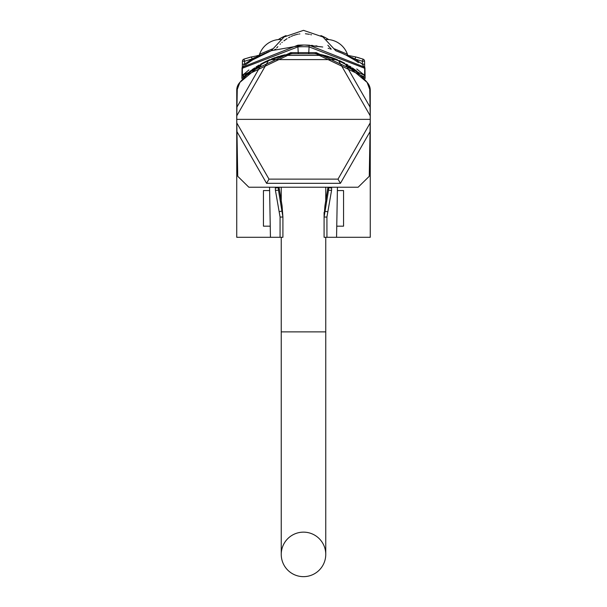 <?xml version="1.0" encoding="UTF-8"?>
<svg xmlns="http://www.w3.org/2000/svg" width="607" height="607" viewBox="0 0 607 607"><rect width="100%" height="100%" fill="white"/><g stroke="black" fill="none" stroke-linecap="round" stroke-linejoin="round"><path stroke-width="0.91" d="M291.557 53.826L292.377 53.712A82.332 82.332 0 0 0 239.272 83.106A11.123 11.123 0 0 0 236.745 90.17L236.745 237.299L270.441 237.299L269.561 187.229M331.619 187.229L331.566 190.378L326.923 217.063L326.938 237.299L370.255 237.299L370.255 90.17A11.123 11.123 0 0 0 367.728 83.106A82.332 82.332 0 0 0 314.623 53.712L323.865 55.449M336.756 226.176L343.554 226.176L343.554 190.568L337.378 190.568M269.622 190.568L263.446 190.568L263.446 226.176L270.244 226.176M258.772 65.859L253.43 69.547L254.25 68.948L253.43 69.547L254.25 68.948L254.621 67.901L254.234 68.166M315.473 53.826L291.921 53.773M290.366 54L281.246 55.935M268.734 60.457L267.232 61.163M265.79 61.876L260.934 64.532M353.479 69.479L349.905 66.952M339.768 61.163L338.266 60.457M323.956 55.465L324.586 55.624M324.973 55.73L316.634 54M364.936 67.711L365.126 78.508L362.736 76.179L365.126 78.508M241.874 78.508L244.264 76.179L241.874 78.508L242.064 67.711M269.379 51.405L268.309 51.823M266.928 52.392L266.162 52.718M264.728 53.348L261.48 54.88M341.779 53.128L335.694 50.684L341.938 53.204M257.095 57.202L252.542 59.941L271.306 50.684L260.722 55.267M261.602 54.82L265.062 53.196M266.124 52.733L269.318 51.428M337.621 51.405L340.846 52.718M342.045 53.249L345.52 54.88M340.876 52.733L337.682 51.428M264.227 53.575L262.3 54.486M330.352 57.081L335.246 58.841M335.633 58.993L337.477 59.752M339.283 60.548L344.647 63.196M346.339 64.137L347.94 65.063M349.526 66.034L350.99 66.967M352.394 67.908L352.75 68.948M327.712 56.497L329.062 56.679M276.648 57.339L279.288 56.497M256.071 66.937L259.06 65.063M260.699 64.114L265.608 61.535M266.003 61.345L269.72 59.668M271.504 58.94L275.297 57.536M278.53 56.497L276.648 57.081M370.194 115.77L338.668 60.746L345.565 64.35L367.091 82.377L369.731 89.388L370.255 119.359L236.745 119.359L236.806 115.762L268.332 60.746L283.552 55.389L292.377 53.712L291.026 53.727L290.723 52.642L291.185 53.712L244.302 76.148L250.957 70.541M286.269 54.736L280.555 55.912M322.264 54.88L319.441 54.304M320.731 54.736L325.306 55.814M318 54.046L315.974 53.727L315.959 52.619L291.049 52.619M362.736 76.179L362.728 76.179A1.115 1.115 0 0 0 362.728 76.179L315.815 53.712L315.959 52.619M322.363 54.903L323.926 55.26M325.041 55.541L325.845 55.753M339.237 60.525L340.997 61.345M352.379 67.901L357.015 71.285M357.94 72.028L359.496 73.31M290.199 53.848L289.759 53.917M289.357 53.985L287.559 54.304M252.034 69.729L253.294 68.819M272.027 58.735L273.37 58.219M277.794 56.724L279.152 56.314M281.162 55.745L284.994 54.82M282.832 55.32L281.694 55.814M320.739 54.554L327.765 56.284M290.723 52.642L242.428 75.359L248.893 69.972M364.693 68.181L364.625 64.221L364.693 68.28L364.079 66.982L309.16 45.206A94.571 94.571 0 0 0 297.84 45.206L242.921 66.982L242.314 68.272L242.428 75.359A1.115 1.115 -133 0 0 244.264 76.186L244.28 76.171A1.115 1.115 -133 0 1 244.272 76.179A1.115 1.115 0 0 1 244.272 76.179A1.115 1.115 -133 0 1 244.272 76.179A1.115 1.115 0 0 1 244.272 76.179A1.115 1.115 -133 0 1 244.272 76.179A1.115 1.115 0 0 1 244.272 76.179A1.115 1.115 -133 0 1 244.272 76.179A1.115 1.115 0 0 1 244.272 76.179A1.115 1.115 -133 0 1 244.272 76.179A1.115 1.115 0 0 1 244.272 76.179A1.115 1.115 -133 0 1 244.272 76.179A1.115 1.115 0 0 1 244.272 76.179A1.115 1.115 -133 0 1 242.428 75.359L244.302 76.148L244.78 75.708L244.302 76.148A1.115 1.115 0 0 1 242.428 75.359L242.307 68.28L297.938 46.876A92.901 92.901 0 0 1 309.062 46.876L364.693 68.28L364.572 75.359L316.285 52.642M356.772 68.986L364.572 75.359A1.115 1.115 133 0 1 362.698 76.148A1.115 1.115 0 0 0 364.572 75.359L364.678 69.418M308.728 53.712L309.16 45.206M243.119 66.823L244.598 64.221L244.651 61.201L243.923 59.137L245.501 58.606M257.095 55.669L260.866 55.062L251.943 59.023L244.651 61.201L242.428 61.201L242.314 68.295L242.375 64.221L244.598 64.221L253.005 58.469M363.836 66.785L362.402 64.221L355.057 59.023L354.458 59.941L346.453 55.351M349.04 56.724L348.297 56.322M352.075 58.469L353.191 59.145M354.42 59.911L353.145 59.114M351.757 58.272L351.218 57.961M348.046 56.185L347.341 55.814M344.101 54.198L341.961 53.211M330.678 49.023L330.261 48.901M317.066 46.018L315.807 45.844M312.726 45.487L311.383 45.366M309.684 45.237L309.206 45.206M260.198 55.533L259.728 55.776M257.421 57.02L257.019 57.248M254.508 58.712L253.491 59.342M253.005 59.645L253.4 59.395M246.556 64.099L245.403 64.987M260.866 55.062A2.223 2.223 0 0 0 261.541 54.85A2.223 2.223 0 0 1 260.866 55.062L249.963 57.278L251.397 56.906L252.542 59.941L247.269 63.568M358.509 62.68L356.977 61.611M356.529 61.299L354.905 60.23M305.093 45.047L322.757 47.02L306.778 45.093M328.167 48.31L328.812 48.484M329.829 48.772L331.255 49.197M303.5 45.039L271.306 50.684L284.023 36.981L303.5 30.35L322.977 36.981L335.694 50.684M275.722 49.205L274.668 49.539M352.348 57.627L353.191 58.052M353.995 58.469L354.951 58.97M253.809 58.052L254.644 57.627M249.963 57.278L243.923 59.137A2.223 2.223 0 0 0 242.428 61.201M364.693 68.28L364.572 61.201L362.349 61.201L362.402 64.221L364.625 64.221L364.572 61.201A2.223 2.223 0 0 0 363.077 59.137L355.603 56.906L346.134 55.062A2.223 2.223 0 0 1 345.459 54.85A2.223 2.223 0 0 0 346.134 55.062L355.057 59.023L355.619 56.906M359.276 57.908L355.603 56.906M355.057 59.023L362.349 61.201L363.077 59.137M299.85 33.916L299.327 33.992M298.295 34.159L297.673 34.28M296.876 34.462L296.337 34.591M296.095 34.66L295.655 34.781M295.237 34.903L294.592 35.1M294.145 35.244L293.705 35.396M292.915 35.692L292.422 35.881M291.952 36.079L291.254 36.39M290.214 36.875L288.545 37.755M287.073 38.643L283.886 40.881M282.232 42.247L281.853 42.581M280.472 43.863L280.062 44.273M277.854 46.625L276.671 48.029M331.164 49.084L327.863 45.222M311.474 34.811L310.64 34.591M309.426 34.303L305.412 33.749M347.948 55.336A5.562 5.562 -60.6 0 1 347.416 54.235L334.472 48.871M259.052 55.336A5.562 5.562 60.6 0 0 259.584 54.235L272.528 48.871M278.772 39.561L278.461 39.569A22.254 22.254 -90 0 0 259.584 54.235M326.179 39.523L328.539 39.569A22.254 22.254 90 0 1 347.416 54.235M280.882 39.47L278.469 39.47L280.821 39.523M320.898 35.585A46.944 46.944 0 0 1 328.531 39.47L326.118 39.47M286.102 35.585A46.944 46.944 0 0 0 278.469 39.47M254.621 67.901L244.302 76.148L254.621 67.901M245.387 75.154L245.812 74.775L245.387 75.154M246.867 73.857L248.225 72.711L246.867 73.857M251.397 56.906L243.923 59.137L251.397 56.906M364.625 64.221L364.678 67.491L364.625 64.221M370.042 107.075L345.565 64.35M338.668 60.746L323.455 55.389L314.623 53.712M336.073 59.592L270.927 59.592M236.745 119.359L236.806 122.955L268.992 179.126L338.008 179.126L370.194 122.948L370.255 119.359M268.992 179.126L266.572 183.322L340.428 183.322L370.042 131.643L369.261 176.296L358.138 187.229L248.862 187.229L237.739 176.296L236.806 122.955M236.958 131.651L266.572 183.322M338.008 179.126L340.428 183.322M370.042 131.643L370.194 122.948M278.401 187.229L278.408 187.882L278.431 187.229M278.628 187.229L278.469 190.173L278.408 187.882L275.358 187.844L275.381 187.229M328.372 187.229L328.531 190.173L324.085 217.033L324.942 205.712L327.992 187.229M324.085 212.397L324.085 237.299L324.085 217.033L326.923 217.063M279.008 187.229L282.058 205.712L282.915 217.033L278.469 190.173L275.434 190.378L275.358 187.844M331.642 187.844L328.592 187.882L328.569 187.229L328.531 190.173L331.566 190.378M280.062 237.299L280.077 217.063L282.915 217.033L282.915 237.299L270.441 237.299M280.077 217.063L275.434 190.378M326.938 237.299L324.085 237.299M279.311 211.782A1.669 0.379 -14.3 0 1 282.058 211.259L282.058 205.712M327.689 211.782L324.942 211.259L324.942 205.712M268.332 60.746L261.435 64.35L239.909 82.377L237.269 89.388L236.806 115.762M323.455 55.389L283.552 55.389M236.958 107.067L261.435 64.35M303.5 532.142A22.254 22.254 0 0 1 325.754 554.396A22.254 22.254 0 0 1 303.5 576.65A22.254 22.254 0 0 1 281.246 554.396A22.254 22.254 0 0 1 303.5 532.142M362.698 76.148A1.115 1.115 133 0 0 364.572 75.359M297.84 45.206L298.265 53.712M281.246 554.396L281.246 331.87L325.754 331.87L325.754 554.396M364.678 67.301L364.67 66.717M364.655 65.996L364.648 65.465M254.28 58.856L255.479 58.135M256.647 57.46L257.482 56.99M258.081 56.656L258.977 56.17M259.773 55.753L260.335 55.465M260.623 55.313L261.693 54.774M242.345 65.996L242.352 65.465L242.345 65.996M336.559 237.299L337.439 187.229M325.754 331.87L325.754 237.299M325.754 201.949L325.754 187.229M281.246 331.87L281.246 237.299M281.246 201.949L281.246 187.229"/></g></svg>
